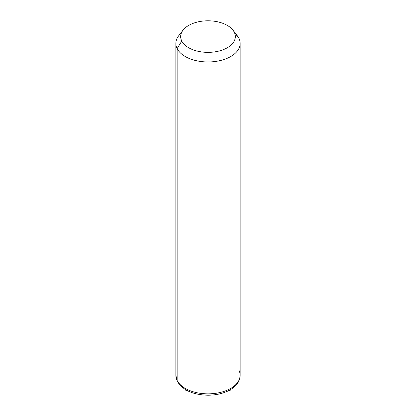 <?xml version="1.0" encoding="UTF-8"?>
<svg xmlns="http://www.w3.org/2000/svg" width="416" height="416" viewBox="0 0 416 416"><rect width="100%" height="100%" fill="white"/><g stroke="black" fill="none" stroke-linecap="round" stroke-linejoin="round"><path stroke-width="0.62" d="M181.386 32.978A32.157 18.564 0 0 0 175.843 43.399A32.157 18.564 0 0 0 177.143 48.63L177.143 380.505A32.157 18.564 0 0 0 212.571 393.65A32.157 18.564 0 0 0 240.157 375.274A32.157 18.564 180 0 1 212.571 393.65A32.157 18.564 180 0 1 177.143 380.505L177.143 48.63L181.771 41.023A27.331 15.782 0 0 0 215.696 51.724A27.331 15.782 0 0 0 234.229 32.136L238.857 38.173A32.157 18.564 180 0 1 217.053 61.214A32.157 18.564 180 0 1 177.143 48.63A32.157 18.564 180 0 1 178.646 35.823L183.05 30.139A27.331 15.782 0 0 0 181.771 41.023L177.143 48.63A32.157 18.564 0 0 0 212.571 61.776A32.157 18.564 0 0 0 240.157 43.399A32.157 18.564 0 0 0 238.857 38.173L234.229 32.136A27.331 15.782 0 0 0 232.95 30.139A27.331 15.782 0 0 0 208 20.8A27.331 15.782 0 0 0 183.05 30.139M232.95 30.139L237.354 35.823A32.157 18.564 180 0 1 238.857 38.173A32.157 18.564 0 0 0 235.446 33.732M181.771 41.023A27.331 15.782 180 0 1 200.304 21.44A27.331 15.782 180 0 1 234.229 32.136A27.331 15.782 180 0 1 215.696 51.724A27.331 15.782 180 0 1 181.771 41.023M177.143 380.505A32.157 18.564 180 0 1 175.843 375.274A32.157 18.564 -0 0 0 177.143 380.505A3.214 2.517 153.1 0 0 177.362 381.436A3.214 2.517 -26.9 0 1 177.143 380.505M175.843 43.399L175.843 375.274L177.362 381.436C182.952 390.296 193.17 394.883 208.016 395.2C216.59 395.143 224.021 393.318 230.308 389.735C235.399 386.381 239.47 383.308 240.157 375.274A32.157 18.564 0 0 0 238.857 370.048M186.602 390.255L185.26 391.03M229.398 390.255L230.74 391.03M240.157 375.274L240.157 43.399"/></g></svg>
